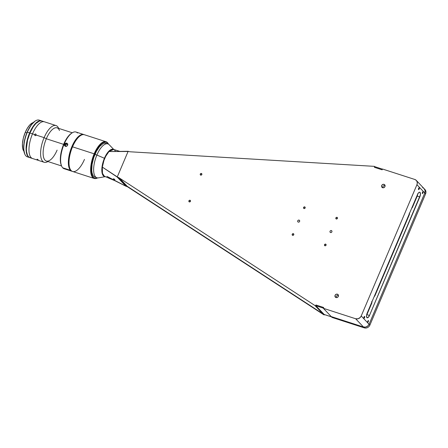 <?xml version="1.0" encoding="UTF-8"?>
<svg xmlns="http://www.w3.org/2000/svg" width="448" height="448" viewBox="0 0 448 448"><rect width="100%" height="100%" fill="white"/><g stroke="black" fill="none" stroke-linecap="round" stroke-linejoin="round"><path stroke-width="0.67" d="M96.908 177.778A17.808 7.196 -72.1 0 1 96.88 155.036L94.942 154.409L96.88 155.036A17.808 7.196 107.9 0 0 98.47 177.867L105 176.708M104.614 176.562A14.28 5.774 -72.1 0 1 104.423 158.273L96.88 155.036L104.423 158.273A14.28 5.774 107.9 0 0 104.451 176.512L104.77 176.618A14.28 5.774 -72.1 0 1 104.748 158.379L104.423 158.273L104.748 158.379A14.28 5.774 -72.1 0 1 113.562 149.442A14.28 5.774 -72.1 0 1 115.265 151.021M105.778 176.719L105.745 176.725A14.28 5.774 -72.1 0 1 104.77 176.618M119.918 151.396L113.243 149.335A14.28 5.774 107.9 0 0 104.423 158.273A14.28 5.774 -72.1 0 1 113.4 149.391M113.826 149.526L109.189 144.738A17.808 7.196 107.9 0 0 96.88 155.036A17.808 7.196 -72.1 0 1 107.873 143.892L105.93 143.265M337.002 217.325A0.93 0.829 136.5 0 1 336.291 218.999L335.838 217.902L337.002 217.325L337.45 218.422L336.291 218.999A0.93 0.829 136.5 0 1 337.002 217.325L337.501 217.851L337.002 217.325M189.325 201.925L189.325 201.925A0.93 0.829 136.5 0 1 190.036 200.25A0.93 0.829 136.5 0 1 189.325 201.925L188.877 200.827L190.036 200.25L190.49 201.348L189.325 201.925M201.41 173.46A0.93 0.829 136.5 0 1 200.698 175.134A0.93 0.829 136.5 0 1 201.41 173.46L201.858 174.558L200.698 175.134L200.245 174.037L201.41 173.46M382.614 187.718L382.614 187.718A1.854 1.658 136.5 0 1 381.909 185.158A1.854 1.658 136.5 0 1 384.67 184.761A1.854 1.658 136.5 0 1 382.614 187.718L381.679 186.855L381.713 185.517L382.687 184.486L384.037 184.369L384.966 185.226L384.938 186.564L383.964 187.594L382.614 187.718M337.417 294.19A1.854 1.658 136.5 0 1 338.122 296.75A1.854 1.658 136.5 0 1 335.362 297.147A1.854 1.658 136.5 0 1 337.417 294.19L338.352 295.053L338.318 296.391L337.344 297.422L335.994 297.539L335.065 296.682L335.093 295.344L336.067 294.314L337.417 294.19M299.102 220.108A1.114 0.997 136.5 0 1 298.25 222.118A1.114 0.997 136.5 0 1 299.102 220.108L299.662 220.623L299.645 221.424L299.062 222.046L298.25 222.118L297.69 221.598L297.707 220.797L298.295 220.181L299.102 220.108M331.386 230.552A1.114 0.997 136.5 0 1 330.534 232.557A1.114 0.997 136.5 0 1 331.386 230.552L331.946 231.067L331.929 231.868L331.346 232.484L330.534 232.557L329.974 232.042L329.991 231.241L330.579 230.625L331.386 230.552M292.634 235.34L292.634 235.34A0.93 0.829 136.5 0 1 293.345 233.666A0.93 0.829 136.5 0 1 292.634 235.34L292.186 234.242L293.345 233.666L293.798 234.763L292.634 235.34M324.918 245.784L324.918 245.784A0.93 0.829 136.5 0 1 325.629 244.11A0.93 0.829 136.5 0 1 324.918 245.784L324.47 244.686L325.629 244.11L326.082 245.207L324.918 245.784M304.718 206.881A0.93 0.829 136.5 0 1 304.007 208.555A0.93 0.829 136.5 0 1 304.718 206.881L305.166 207.978L304.007 208.555L303.554 207.458L304.718 206.881M419.171 189.022L418.477 188.798L419.171 189.022A0.93 0.375 -72.1 0 1 418.6 189.605A0.93 0.375 -72.1 0 1 418.6 188.423A0.93 0.375 -72.1 0 1 419.171 187.841A0.93 0.375 -72.1 0 1 419.171 189.022L419.104 187.835L418.432 189.252L418.751 189.588L419.171 189.022M364.599 317.598L363.899 317.374L364.599 317.598A0.93 0.375 -72.1 0 1 364.022 318.181A0.93 0.375 -72.1 0 1 364.022 316.999A0.93 0.375 -72.1 0 1 364.594 316.417A0.93 0.375 -72.1 0 1 364.599 317.598L364.526 316.411L363.854 317.828L364.174 318.164L364.599 317.598M126.577 186.362L125.726 185.556L126.526 186.402L125.882 186.194L117.214 177.072L102.34 167.104L102.194 171.595L102.486 173.432L103.74 175.969L114.929 180.718L125.882 186.194L117.214 177.072L117.858 177.279L125.726 185.556A7.42 6.63 136.5 0 1 127.193 186.256A7.42 6.63 -43.5 0 0 125.726 185.556L117.858 177.279A7.42 6.63 136.5 0 1 119.33 177.979L127.193 186.256L322.851 313.824L127.193 186.256L119.33 177.979L314.983 305.553L322.851 313.824A1.484 1.327 -43.5 0 0 323.148 313.964L315.28 305.693A1.484 1.327 136.5 0 1 314.983 305.553L322.851 313.824A1.484 1.327 -43.5 0 0 323.148 313.964L315.28 305.693L323.467 314.07L315.605 305.794L316.098 305.15M125.882 186.194L106.949 176.394M113.59 149.447L108.948 151.536L105.689 156.358L103.925 160.518L102.34 167.104L102.469 173.365L104.586 176.551M113.518 179.2L113.277 178.808L114.419 179.178L114.862 179.631L113.988 179.435M417.654 193.827L417.586 195.054L417.654 193.827M382.133 169.814L374.578 167.373L374.864 166.701L382.418 169.148L382.133 169.814L382.474 169.014L414.758 179.452A4.452 3.976 136.5 0 1 416.282 180.404A4.452 3.976 136.5 0 1 416.931 184.727L417.284 183.092L416.998 181.518L416.114 180.242L414.758 179.452L382.474 169.014L382.133 169.814L374.388 167.311L374.73 166.505L374.937 166.723L374.405 166.398A1.484 1.327 -43.5 0 0 374.08 166.337A1.484 1.327 136.5 0 1 374.405 166.398L374.73 166.505L374.388 167.311M113.781 149.52L111.524 149.61L108.948 151.536C105.554 155.478 103.354 160.664 102.34 167.104L117.858 177.279A7.42 6.63 136.5 0 1 119.33 177.979L314.983 305.553A1.484 1.327 -43.5 0 0 315.28 305.693L315.605 305.794L315.946 304.993L323.691 307.496L323.35 308.302L355.634 318.746L358.075 318.763L360.265 317.425L361.217 315.98L416.931 184.727L424.794 193.004A4.452 3.976 -43.5 0 0 424.15 188.681A4.452 3.976 136.5 0 1 424.794 193.004L369.079 324.257L361.217 315.98A4.452 3.976 136.5 0 1 355.634 318.746L363.502 327.023L331.218 316.579L323.35 308.302L331.218 316.579L363.502 327.023A4.452 3.976 -43.5 0 0 369.079 324.257L361.217 315.98L416.931 184.727L424.794 193.004L425.09 190.557L423.982 188.513M331.834 316.988L324.279 314.541A1.484 0.599 107.9 0 1 324.167 314.468L331.458 316.826L324.167 314.468L315.851 305.726L316.137 305.054L323.691 307.496L323.35 308.302L355.634 318.746L363.502 327.023L365.943 327.04L368.133 325.696L369.079 324.257L424.794 193.004L425.6 193.85L369.886 325.102A4.452 3.976 136.5 0 1 364.302 327.869L332.018 317.425L331.218 316.579L363.502 327.023L364.302 327.869L332.018 317.425L331.218 316.579M411.55 208.55L412.451 207.334L417.217 196.112L419.798 196.946L369.482 315.476L420.392 194.886L420.269 192.69L419.524 192.181L418.482 192.875L417.502 194.533L367.186 313.062L366.52 315.784L366.918 317.615L368.144 317.492L369.482 315.476L366.901 314.642L371.666 303.419L371.773 301.442M422.962 193.01L422.895 191.822L422.223 193.239L422.542 193.575L422.962 193.01M368.385 321.586L368.318 320.398L367.646 321.815L367.965 322.151L368.385 321.586M374.03 296.946L374.931 295.73L409.186 215.023L409.293 213.046M366.559 315.353A3.707 1.501 107.9 0 0 366.901 314.642L369.482 315.476A3.707 1.501 -72.1 0 1 367.192 317.8A3.707 1.501 -72.1 0 1 367.186 313.062L417.502 194.533A3.707 1.501 -72.1 0 1 419.793 192.209A3.707 1.501 -72.1 0 1 419.798 196.946L417.217 196.112A3.707 1.501 107.9 0 0 417.586 195.054M423.349 188.054L422.626 187.729A4.452 3.976 136.5 0 1 424.15 188.681L416.282 180.404M374.08 166.337L130.441 151.805A7.42 6.63 136.5 0 1 128.8 151.497L108.948 151.536L128.156 151.29L117.214 177.072L128.156 151.29L128.8 151.497A7.42 6.63 136.5 0 0 130.441 151.805L374.08 166.337M338.442 295.366A1.854 1.658 -43.5 0 0 336.118 297.573M385.062 185.539A1.854 1.658 -43.5 0 0 382.738 187.751M323.148 313.964L324.274 314.916L323.148 313.964A1.484 1.327 136.5 0 1 322.851 313.824L323.658 314.67A1.484 1.327 -43.5 0 0 323.949 314.81L323.148 313.964M126.655 186.446L125.854 185.601A7.42 6.63 136.5 0 1 127.193 186.256L127.999 187.102A7.42 6.63 -43.5 0 0 126.655 186.446L125.854 185.601M127.193 186.256L323.658 314.67L127.193 186.256M323.949 314.81A1.484 1.327 136.5 0 1 323.658 314.67L127.999 187.102M324.598 314.647L324.274 314.916L323.568 313.841M424.514 189.134A4.452 3.976 136.5 0 1 425.6 193.85L369.886 325.102L369.079 324.257A4.452 3.976 136.5 0 1 363.502 327.023L364.302 327.869A4.452 3.976 -43.5 0 0 369.886 325.102L369.079 324.257L424.794 193.004L425.6 193.85A4.452 3.976 -43.5 0 0 424.95 189.526L424.15 188.681M382.418 169.148L374.864 166.701M315.851 305.726L323.406 308.168L315.851 305.726M323.691 307.496L323.406 308.168M32.497 133.879A19.292 7.795 -72.1 0 1 44.408 121.806A19.292 7.795 107.9 0 0 32.497 133.879L29.915 133.039L32.497 133.879A19.292 7.795 107.9 0 0 32.53 158.514A19.292 7.795 -72.1 0 1 32.497 133.879L34.53 134.534L32.497 133.879M57.103 150.119A17.433 7.045 -72.1 0 1 49.851 160.278A17.433 7.045 -72.1 0 1 43.344 156.162A17.433 7.045 -72.1 0 1 46.306 138.762L44.117 137.637A19.292 7.795 107.9 0 0 40.824 156.783A19.292 7.795 107.9 0 0 47.897 161.532A19.292 7.795 -72.1 0 1 44.15 162.271A19.292 7.795 -72.1 0 1 44.117 137.637A19.292 7.795 -72.1 0 1 56.028 125.563L41.821 120.971A19.292 7.795 107.9 0 0 29.915 133.039L27.541 140.185L26.382 148.798L26.55 151.715L27.474 155.176L28.493 156.733L29.954 157.679A19.292 7.795 107.9 0 0 31.332 157.814M33.242 122.601A15.579 6.3 107.9 0 0 25.25 132.367L26.846 132.888L25.25 132.367L23.335 138.135L22.445 143.797L22.714 148.495L24.102 151.508M33.746 122.511L31.629 123.351L29.378 125.412L27.194 128.503L25.25 132.367A15.579 6.3 107.9 0 0 23.951 151.329M41.966 121.022L39.586 121.005L35.958 123.424L33.197 126.857L29.915 133.039A19.292 7.795 107.9 0 0 29.949 157.679L44.15 162.271M29.786 157.618A19.292 7.795 -72.1 0 1 29.624 157.573A19.292 7.795 -72.1 0 1 29.59 132.938A19.292 7.795 -72.1 0 1 41.502 120.865A19.292 7.795 -72.1 0 1 41.658 120.921L40.107 120.73L38.388 121.251L35.633 123.318L32.872 126.75L29.59 132.938L27.334 132.205L29.59 132.938L26.813 141.887L26.113 147.09L26.23 151.614L27.625 155.932L28.795 157.164L30.223 157.702M41.502 120.865L39.239 120.131A19.292 7.795 107.9 0 0 27.334 132.205A19.292 7.795 -72.1 0 1 35.353 120.96A19.292 7.795 -72.1 0 1 40.303 120.714M35.353 120.96L34.989 121.195A18.917 7.65 107.9 0 0 27.121 132.222L24.797 139.227L23.856 144.452L23.699 149.156L24.73 153.927M34.994 121.19L31.231 124.902L27.121 132.222A18.917 7.65 107.9 0 0 24.539 153.49L24.696 153.894A19.292 7.795 -72.1 0 1 27.334 132.205A19.292 7.795 107.9 0 0 27.367 156.839L29.624 157.573M28.566 156.99A19.292 7.795 -72.1 0 1 24.696 153.894M40.97 120.814A19.214 7.767 107.9 0 0 31.87 128.43L32.161 128.526M28.112 138.068L27.815 137.973A19.214 7.767 107.9 0 0 29.17 157.304M34.479 134.702L35.364 133.93L36.221 134.719L35.812 135.481L35.151 135.677L34.479 134.702M56.028 125.563A19.292 7.795 -72.1 0 1 58.632 128.358A19.292 7.795 107.9 0 0 44.117 137.637L36.142 135.055L34.989 135.638L34.53 134.534L35.7 133.963L36.142 135.055L44.117 137.637L46.306 138.762A17.433 7.045 107.9 0 0 46.34 161.028L61.566 165.956M37.022 159.214L38.164 159.583M65.974 146.401L65.195 144.872L66.685 144.166L67.771 144.794M63.627 144.362L46.306 138.762L63.627 144.362M72.296 132.776L57.07 127.854A17.433 7.045 107.9 0 0 46.306 138.762A17.433 7.045 -72.1 0 1 59.483 130.519M97.524 177.906A18.917 7.65 -72.1 0 1 91.286 172.245A18.917 7.65 -72.1 0 1 94.595 154.05L94.158 153.821A19.292 7.795 -72.1 0 1 106.07 141.753L84.437 134.753A19.292 7.795 107.9 0 0 72.531 146.826L72.318 146.843A18.917 7.65 107.9 0 0 69.737 168.112L69.894 168.515A19.292 7.795 -72.1 0 1 72.531 146.826A19.292 7.795 107.9 0 0 72.565 171.461L94.192 178.461A19.292 7.795 -72.1 0 1 94.158 153.821L72.531 146.826L94.158 153.821A19.292 7.795 107.9 0 0 90.826 172.726A19.292 7.795 107.9 0 0 97.608 177.912A19.292 7.795 -72.1 0 1 94.192 178.461M84.47 159.393A19.292 7.795 -72.1 0 1 69.894 168.515M106.07 141.753A19.292 7.795 -72.1 0 1 108.517 144.194A19.292 7.795 107.9 0 0 94.158 153.821L94.595 154.05A18.917 7.65 -72.1 0 1 108.444 144.15L107.094 142.61L105.689 142.078L103.225 142.587L101.438 143.78L98.706 146.726L96.953 149.358L93.296 157.5L91.33 166.281L91.515 173.628L92.663 176.602L93.811 177.806L95.217 178.338L97.681 177.834M95.525 177.274L94.203 176.775L93.122 175.638L92.042 172.838L91.717 170.352L92.081 164.315L93.716 157.657L96.376 151.385L99.658 146.457L103.062 143.623L104.647 143.142L106.07 143.315M72.531 146.826A19.292 7.795 -72.1 0 1 80.55 135.582L80.186 135.817A18.917 7.65 107.9 0 0 72.318 146.843L72.531 146.826M66.819 146.121L65.402 146.406C67.866 145.936 68.326 144.844 66.797 143.125L66.774 143.298C68.197 144.878 67.771 145.88 65.498 146.311C64.025 144.67 64.45 143.668 66.774 143.298L67.603 144.06L67.452 145.471M67.816 144.15L66.797 143.125L67.687 143.954L67.642 145.247L66.707 146.266L65.402 146.406L64.484 145.55L64.501 144.228L65.464 143.237L66.797 143.125C64.277 143.534 63.812 144.626 65.402 146.406L64.646 145.527L64.658 144.306L65.548 143.394L66.774 143.298L67.312 143.858L66.08 143.959L65.195 144.872L65.324 146.35M65.901 168.834A19.292 7.795 -72.1 0 1 62.714 167.804A19.292 7.795 107.9 0 0 64.17 168.745L71.915 171.254A19.292 7.795 -72.1 0 1 70.465 170.313L62.714 167.804A19.292 7.795 -72.1 0 1 61.505 165.799A19.292 7.795 -72.1 0 1 62.686 147.991A19.292 7.795 -72.1 0 1 72.156 132.866A19.292 7.795 -72.1 0 1 77.498 132.983M83.793 134.546L76.042 132.037A19.292 7.795 107.9 0 0 63.37 146.026A19.292 7.795 107.9 0 0 62.714 167.804L70.465 170.313A19.292 7.795 -72.1 0 1 71.12 148.534A19.292 7.795 -72.1 0 1 83.793 134.546A19.292 7.795 -72.1 0 1 84.106 134.669A19.292 7.795 107.9 0 0 71.266 148.142A19.292 7.795 107.9 0 0 70.465 170.313L70.795 170.15L70.465 170.313A19.292 7.795 107.9 0 0 72.246 171.338A19.292 7.795 -72.1 0 1 71.915 171.254M61.37 165.424L60.486 162.103L60.374 157.752L61.046 152.751L62.44 147.526L64.445 142.531L66.875 138.197L69.53 134.893L71.434 133.33A18.547 7.498 107.9 0 0 62.328 147.879A18.547 7.498 107.9 0 0 61.186 164.998L61.505 165.799M69.821 168.308A18.917 7.65 -72.1 0 1 70.902 150.651A18.917 7.65 -72.1 0 1 80.366 135.705M64.921 145.953L64.646 145.527M114.167 179.049L113.977 179.502L113.467 179.222L113.579 178.836M422.705 192.153L422.934 192.752L422.391 193.222L422.962 192.198M422.582 192.074L422.229 193.194L422.694 193.441L423.114 192.091L422.57 192.086M367.914 321.899L368.284 320.673L368.228 321.636L367.914 321.899L367.786 321.546M367.735 321.21L367.713 322.062L368.082 322.05L368.43 320.443L367.735 321.21M417.099 196.381L416.909 195.922M371.941 302.96L371.84 302.064M409.461 214.564L409.36 213.668M72.156 132.866L71.428 133.336"/></g></svg>
